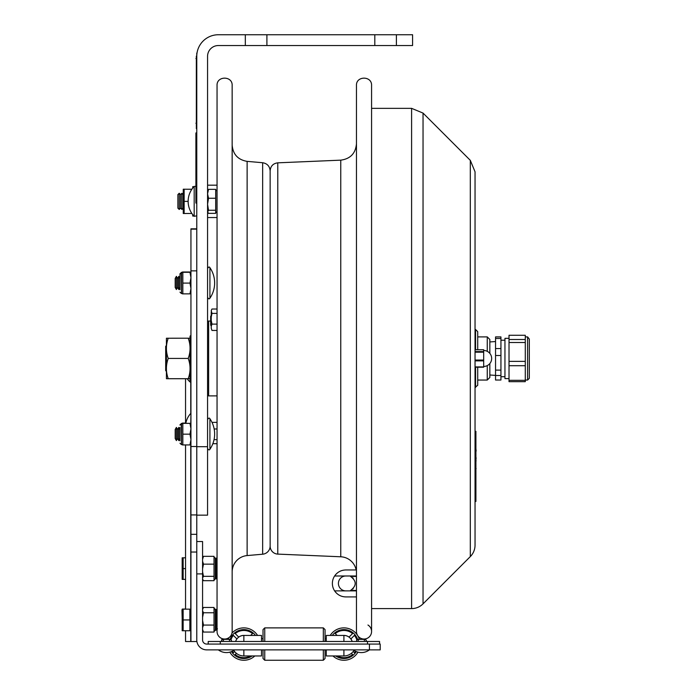 <?xml version="1.0" encoding="UTF-8"?>
<svg xmlns="http://www.w3.org/2000/svg" width="695" height="695" viewBox="0 0 695 695"><rect width="100%" height="100%" fill="white"/><g stroke="black" fill="none" stroke-linecap="round" stroke-linejoin="round"><path stroke-width="1.04" d="M266.906 45.54L245.326 45.54L245.326 34.75L266.906 34.75L266.906 45.54L374.814 45.54L374.814 34.75L396.393 34.75L396.393 45.54L374.814 45.54M266.906 34.75L374.814 34.75M396.393 45.54L412.587 45.54L412.587 34.75L396.393 34.75M245.326 34.75L218.352 34.75A21.58 21.58 0 0 0 196.772 56.33L196.772 446.685L207.562 446.685L207.562 56.33A10.79 10.79 0 0 1 218.352 45.54L245.326 45.54M196.772 446.685L196.772 515.151L207.562 515.151L207.562 446.685M194.183 186.399L194.183 216.319A21.536 21.536 0 0 1 194.183 186.399L195.903 186.399M207.562 204.278L208.526 210.255L207.562 212.149M207.562 190.899L208.526 189.353L215.676 189.353L215.676 213.365L208.526 213.365L207.562 211.819M217.049 211.714L215.676 212.905M215.676 210.255L208.526 210.255M216.97 211.714L216.97 191.003L215.676 189.813M215.676 198.249L208.526 198.249L207.562 204.226M207.562 193.827L208.526 198.249M208.526 189.353L207.562 193.783M196.772 228.829L190.943 228.829L190.943 641.52L185.548 641.52L185.548 630.739M190.943 446.529L196.772 446.529L196.772 229.142L190.943 229.142M196.772 270.868L190.943 270.868M190.943 641.52L196.772 641.52L196.772 515.151M196.772 534.316L190.943 534.316M190.751 423.342L190.943 412.969M187.233 378.732A19.312 13.683 0 0 0 190.751 382.476L190.751 381.616M326.259 649.868L326.259 655.958L343.912 655.958L343.912 649.868M243.858 649.868L243.858 655.958A11.893 11.893 0 0 1 233.789 650.39M202.575 573.905L202.575 639.939A4.118 4.118 0 0 0 206.693 644.065L380.208 644.065L380.208 649.868L206.693 649.868A9.93 9.93 0 0 1 196.772 639.939L196.772 573.905L202.575 573.905L202.575 541.527L196.772 541.527M261.511 649.868L261.511 655.958L243.858 655.958M353.981 650.39A11.893 11.893 0 0 1 343.912 655.958M325.052 649.868L325.052 658.521L323.323 660.25L264.752 660.25L263.023 658.521L263.023 649.868M263.023 641.485L263.023 629.601L264.752 627.88L264.752 641.485M264.752 660.25L264.752 649.868M323.323 660.25L323.323 649.868M323.323 641.485L323.323 627.88L264.752 627.88L263.023 629.601M325.052 641.485L325.052 629.601L323.323 627.88M349.046 637.098L352.565 633.579A13.596 13.596 0 0 0 335.259 633.579L337.118 635.439L335.259 633.579A13.596 13.596 0 0 1 352.565 633.579L349.046 637.098A8.653 8.653 0 0 0 343.191 635.439A8.653 8.653 0 0 1 349.046 637.098M354.398 635.412L350.879 638.931L354.398 635.412A13.596 13.596 0 0 1 356.735 639.556A13.596 13.596 0 0 0 354.398 635.412M354.398 652.718L353.182 651.51L354.398 652.718A13.596 13.596 0 0 0 355.458 651.241A13.596 13.596 0 0 1 354.398 652.718M352.174 641.485A8.653 8.653 0 0 0 350.879 638.931M351.357 653.335L352.565 654.551L351.357 653.335M337.318 655.958A13.596 13.596 0 0 0 352.565 654.551A13.596 13.596 0 0 1 337.318 655.958M357.586 639.365A14.456 14.456 0 0 0 332.306 635.439M335.685 655.958A14.456 14.456 0 0 0 356.257 651.589M357.395 635.108A16.185 16.185 0 0 0 330.212 635.439M332.931 655.958A16.185 16.185 0 0 0 357.934 652.153M359.402 639.365A16.185 16.185 0 0 0 357.856 635.847M250.652 635.439L252.511 633.579A13.596 13.596 0 0 0 235.205 633.579L238.724 637.098L235.205 633.579A13.596 13.596 0 0 1 252.511 633.579L250.652 635.439M244.579 635.439A8.653 8.653 0 0 0 238.724 637.098A8.653 8.653 0 0 1 244.579 635.439M236.891 638.931L233.372 635.412L236.891 638.931A8.653 8.653 0 0 0 235.596 641.485M236.413 653.335L235.205 654.551L236.413 653.335M235.205 654.551A13.596 13.596 0 0 0 250.452 655.958A13.596 13.596 0 0 1 235.205 654.551M255.465 635.439A14.456 14.456 0 0 0 230.184 639.365M231.513 651.589A14.456 14.456 0 0 0 252.085 655.958M234.589 651.51L233.372 652.718L234.589 651.51M233.372 635.412A13.596 13.596 0 0 0 231.035 639.556A13.596 13.596 0 0 1 233.372 635.412M232.312 651.241A13.596 13.596 0 0 0 233.372 652.718A13.596 13.596 0 0 1 232.312 651.241M257.558 635.439A16.185 16.185 0 0 0 231.982 633.067M229.02 637.602A16.185 16.185 0 0 0 228.368 639.365M229.837 652.153A16.185 16.185 0 0 0 254.839 655.958M326.259 638.67L326.259 635.439L326.259 638.67L325.052 638.67M352.139 641.485A8.627 8.627 0 0 0 343.912 635.439L326.259 635.439L326.259 641.485M235.631 641.485A8.627 8.627 0 0 1 243.858 635.439L261.511 635.439L261.511 641.485M379.566 641.485L379.566 644.065L379.566 641.485L208.205 641.485L208.205 644.065M190.943 358.672L190.039 358.716L190.039 380.764L190.039 356.022L190.943 355.979M188.223 378.732L168.233 378.732C165.801 378.714 165.801 378.706 168.233 378.688L188.223 378.688C190.665 378.706 190.665 378.714 188.223 378.732C190.665 378.714 190.665 378.706 188.223 378.688C190.665 371.938 190.665 365.179 188.223 358.429C190.665 351.687 190.665 344.955 188.223 338.213L190.039 338.239L190.039 336.18L190.039 356.022M190.943 356.457L190.039 356.413M188.223 338.213L166.426 338.23L166.426 378.706M188.223 358.429L168.233 358.429C165.801 351.687 165.801 344.955 168.233 338.213M168.233 378.732C165.801 378.714 165.801 378.706 168.233 378.688C165.801 371.938 165.801 365.179 168.233 358.429M209.925 298.172A1.294 1.294 0 0 1 207.562 297.443C208.613 299.015 209.395 299.258 209.925 298.172A26.975 26.975 0 0 0 209.925 267.697L209.925 298.172M175.192 278.426L175.192 287.443L176.382 289.52L176.382 276.349L175.192 278.426M176.382 276.349L177.581 278.426L177.581 287.443L176.382 289.52M177.581 278.426L178.78 276.349L178.78 289.52L177.581 287.443M179.979 287.443L178.78 289.52L179.979 287.443M209.925 418.772L209.925 449.239C209.412 450.325 208.622 450.082 207.562 448.51C208.622 450.082 209.412 450.325 209.925 449.239A26.975 26.975 0 0 0 209.925 418.772C209.412 417.686 208.622 417.93 207.562 419.502C208.596 417.93 209.386 417.686 209.925 418.772M175.192 429.501L175.192 438.51L176.382 440.587L176.382 427.425L175.192 429.501M176.382 427.425L177.581 429.501L177.581 438.51L176.382 440.587M177.581 429.501L178.78 427.425L178.78 440.587L177.581 438.51M179.979 438.51L178.78 440.587M179.979 276.115L179.979 273.734L181.534 272.44L181.534 293.429L181.273 272.44M190.943 293.863L182.828 293.872L182.828 272.023L190.056 272.266M182.828 272.006L189.978 271.997M179.979 424.81L181.534 423.516L181.534 444.496L181.273 423.516M190.943 444.93L182.828 444.939L182.828 423.09L185.878 423.09L182.828 423.073M179.979 289.763L179.979 274.004L179.979 289.763M179.979 274.004L182.498 272.284M190.943 277.67L189.978 272.292L190.943 272.284L182.828 272.266M182.828 283.091L189.978 283.091L190.943 277.722M182.828 272.292L189.978 272.292M190.943 288.46L189.978 283.091M189.978 293.872L190.943 288.503M179.979 427.451L179.979 440.83M179.979 425.079L182.498 423.351M189.978 423.333L182.828 423.359L190.943 423.351L189.978 423.333L190.943 428.737M182.828 434.166L189.978 434.166L190.943 428.789M190.943 439.527L189.978 434.166M189.978 444.939L190.943 439.579M177.885 194.557L177.885 208.153L179.232 209.456L179.232 193.262L177.885 194.557M179.232 193.262L180.587 194.557L180.587 208.153L179.232 209.456M180.587 194.557L181.934 193.262L181.934 209.456L180.587 208.153M193.914 186.686L192.715 186.686L192.715 188.084M192.715 214.633L192.715 216.032L193.914 216.032M191.855 213.452L183.263 213.513L183.263 189.205L191.846 189.275M184.14 213.521L184.14 189.222L183.263 189.205M188.137 201.385L184.14 201.385M191.837 189.222L184.14 189.222M190.943 610.236L189.865 610.236M189.865 619.949L189.865 609.159L183.141 609.159L183.141 630.739L189.865 630.739L189.865 619.949L183.141 619.949M183.141 630.739L182.177 630.739L182.177 609.159L183.141 609.159M185.548 609.159L185.548 444.939L185.548 557.807L183.141 557.807L183.141 579.387L185.548 579.387L185.548 608.976L183.08 609.159M182.177 609.159L183.141 608.976M185.548 568.597L183.141 568.597M183.141 579.387L182.177 579.387L182.177 557.807L183.141 557.807M202.575 629.427L203.47 632.059L214.017 632.059L214.017 607.465L203.47 607.465L202.575 608.976M202.575 620.444L203.47 625.074L214.017 625.074M203.47 625.074L202.575 627.707M203.47 632.059L202.575 630.556M203.47 607.465L202.575 609.463M202.575 610.775L203.47 612.773L214.017 612.773M203.47 612.773L202.575 617.412M202.575 579.039L203.47 580.681L214.017 580.681L214.017 556.339L203.47 556.339L202.575 559.284M214.06 557.208L215.311 558.146L215.311 578.866L214.017 580.143M202.575 571.742L203.47 576.329L214.017 576.329M203.47 576.329L202.575 577.962M202.575 557.72L203.47 556.339M202.575 561.212L203.47 564.158L214.017 564.158M203.47 564.158L202.575 568.736M212.001 422.369L217.049 422.369M212.835 443.697L217.049 443.697M214.043 439.648L217.049 439.648M214.164 428.98L217.049 428.98M211.228 310.535L211.975 309.023L211.228 310.535L211.975 313.402L217.049 313.402M211.975 309.023L217.049 309.023M211.975 330.438L211.228 328.248L211.975 330.438L217.049 330.438M211.975 324.105L211.228 326.294L211.228 320.404L211.975 324.105L217.049 324.105M211.228 326.294L211.228 328.248M211.975 313.402L211.228 317.094L211.228 311.89M211.228 317.094L211.228 320.404M211.21 317.024L211.21 326.016L210.672 325.078L210.672 316.329L211.21 315.391L211.21 317.024M470.307 160.345L475.041 171.795L475.041 545.149A16.185 16.185 0 0 1 470.307 556.599L470.307 160.345L423.038 113.085L423.038 603.859A16.185 16.185 0 0 1 411.596 608.603L411.596 108.342L371.573 108.342M475.041 545.149L475.041 501.451L475.91 501.451L475.91 431.308L475.041 431.308L475.041 387.454L477.717 385.299L477.717 367.195M483.677 367.195L475.041 367.195L483.677 367.195L483.677 349.75L475.041 349.767L483.677 349.75M483.677 352.191L475.041 352.191L475.041 360.045L483.677 360.045M477.717 333.739L477.717 341.714M477.717 349.75L477.717 331.645L475.562 329.491L475.562 349.75M489.845 353.399L489.845 339.481L487.256 336.893L487.256 351.331M487.256 365.613L487.256 380.052L477.717 380.052M487.256 380.052L489.845 377.463L489.845 363.546M196.772 132.945L195.903 132.945L195.903 203.088L196.772 203.088M475.91 441.342L475.91 444.366M476.127 450.925L476.127 450.464M475.91 436.165L475.91 439.188M475.91 448.466L476.127 450.977M475.91 450.647L476.127 451.133M475.91 477.17L475.91 480.593M476.127 468.526L475.91 469.047M475.91 464.112L475.91 468.969M475.91 487.959L475.91 493.25M475.041 431.308L475.91 431.308M475.91 496.056L475.041 496.056L475.041 501.451M475.91 461.202L475.91 459.03M475.91 457.31L476.127 459.03M475.91 457.232L476.127 457.762M475.91 461.28L476.127 460.75M232.156 358.472L232.156 631.477A7.549 7.549 0 0 1 224.598 639.026A7.549 7.549 0 0 1 217.049 631.477L217.049 85.468C216.579 75.72 232.625 75.72 232.156 85.468L232.156 358.472M232.156 571.916A16.402 16.402 0 0 1 247.125 555.574L247.125 161.37C237.925 159.78 232.938 154.333 232.156 145.029M270.138 546.044A8.201 8.201 0 0 1 262.649 554.21L247.125 555.574M509.018 338.335L504.952 338.335L504.952 378.61L509.018 378.61M495.544 355.501L500.939 355.501L500.939 370.114L495.544 370.114L495.544 338.474L500.939 338.474L500.939 355.501M500.939 348.56L495.544 348.56M500.939 380.026L495.544 380.026L495.544 375.5L500.939 375.5L500.939 380.026M495.544 338.474L495.544 336.91L500.939 336.91L500.939 338.474M500.939 370.114L500.939 375.5M495.544 370.114L495.544 375.5M529.312 339.073L527.583 336.893L527.583 380.052L529.312 378.323L529.312 339.073M509.018 339.507L509.018 335.268L525.29 335.268L525.29 339.507L509.018 339.507L509.018 342.513L525.29 342.513L525.29 380.321L509.018 380.321L509.018 365.709L525.29 365.709M525.29 339.507L525.29 342.513M525.29 361.365L509.018 361.365L509.018 365.709M525.29 380.321L525.29 381.668L509.018 381.668L509.018 380.321M509.018 361.365L509.018 342.513M166.426 345.545L165.688 346.275L165.688 370.661L166.426 371.399M339.725 595.441A13.483 13.483 0 0 1 334.616 590.88C337.379 594.807 341.123 596.814 345.858 596.918L356.466 596.918L345.858 596.918M345.858 575.99L334.616 575.99C337.379 572.072 341.123 570.056 345.858 569.961L356.466 569.961L356.466 575.99L345.858 575.99A7.445 7.445 0 0 0 338.413 583.435A7.445 7.445 0 0 0 345.858 590.88L334.616 590.88A13.483 13.483 0 0 1 339.725 571.429M345.858 569.961L356.144 569.961A16.402 16.402 0 0 0 340.759 556.782L340.759 160.154C350.349 158.868 355.588 153.413 356.466 143.769M356.466 590.88L345.858 590.88M353.182 578.214L352.73 577.78M356.466 576.424L350.532 576.424C356.743 581.098 356.743 585.772 350.532 590.455L350.758 590.359M352.747 589.082L353.19 588.648M356.466 590.455L350.532 590.455M196.338 125.604L196.338 56.113M195.903 58.493L196.772 58.493L196.772 53.098L196.338 128.627M367.95 625.022A7.549 7.549 0 0 1 367.716 638.062A7.549 7.549 0 0 1 356.466 631.477L356.466 85.468C355.996 75.72 372.034 75.72 371.573 85.468L371.573 631.477M277.783 162.83L277.783 554.106A7.984 7.984 0 0 1 270.138 546.131L270.138 170.814C270.564 166.122 273.109 163.455 277.783 162.83L340.759 160.154M190.943 552.039L196.772 552.039M190.943 382.815A0.704 0.495 180 0 0 190.751 382.476L190.751 413.447A19.312 19.312 0 0 0 185.834 423.333M190.751 444.939L190.751 610.236M190.751 629.653L190.751 641.52M369.419 644.065L369.419 649.868A13.405 13.405 0 0 1 353.234 649.868M343.912 641.485L343.912 635.439M220.289 644.065L220.289 641.485M367.481 644.065L367.481 641.485M243.858 641.485L243.858 635.439M190.899 355.979L190.899 335.311L190.039 336.18M190.943 381.625L190.899 358.672M181.534 272.44L182.498 272.014M181.534 423.516L182.498 423.081M182.177 620.835L182.177 624.718M182.177 569.466L182.177 573.375M214.416 630.478L215.311 630.122L215.311 609.402L214.017 608.108M214.416 609.046L216.171 609.402L216.171 630.122L217.465 628.827L214.017 631.416M215.311 558.146L216.171 558.146L216.171 578.866L217.049 578.527M483.677 366.917L475.041 366.917M475.041 360.887L483.677 360.887M483.677 351.601L475.041 351.601M475.562 367.195L475.562 387.454M196.772 197.693L195.903 197.693M195.903 138.34L196.772 138.34M475.041 436.703L475.91 436.703M247.125 161.37L262.649 162.726L262.649 554.21M195.903 123.232L196.772 123.232M217.049 395.889L208.639 395.889L208.639 321.047L207.562 321.238M196.772 215.806L194.183 216.319M196.772 514.934L190.943 514.934M185.548 378.732L185.548 423.073M263.023 638.67L261.511 638.67M229.376 640.425L230.436 639.365L222.452 639.365C221.253 639.687 221.253 640.39 222.452 641.485C221.253 640.39 221.253 639.687 222.452 639.365L223.512 640.425M364.267 640.425L365.318 639.365C366.708 640.408 366.708 641.111 365.318 641.485C366.708 641.111 366.708 640.408 365.318 639.365L357.334 639.365C356.379 639.965 356.379 640.668 357.334 641.485M358.394 640.425L357.334 639.365L365.318 639.365M230.436 641.485C231.826 641.129 231.826 640.416 230.436 639.365L222.452 639.365M218.352 649.868A13.405 13.405 0 0 0 234.536 649.868M190.899 381.625L190.039 380.764M209.925 267.697C209.221 266.637 208.43 266.88 207.562 268.426C208.622 266.854 209.412 266.611 209.925 267.697M179.979 278.426L178.78 276.349M179.979 429.501L178.78 427.425M181.273 293.429L179.979 292.135M182.498 293.863L181.534 293.429M181.273 444.496L179.979 443.202M182.498 444.93L181.534 444.496M183.263 194.539L181.934 193.262M183.263 208.179L181.934 209.456M207.562 217.544L217.049 217.544M207.562 185.174L217.049 185.174M189.865 629.653L190.943 629.653M182.177 618.003L181.96 610.019M182.177 558.459L182.177 566.66M216.171 609.402L217.049 609.75L216.171 609.402M202.575 579.3L202.94 579.925M215.311 578.866L216.171 578.866M216.171 558.146L217.049 558.493M210.672 316.329L211.21 315.391M371.573 608.603L411.596 608.603M423.038 113.085L411.596 108.342M470.307 556.599L423.038 603.859M483.677 366.456A7.984 7.984 0 0 0 491.66 358.472A7.984 7.984 0 0 0 483.677 350.488M475.041 329.491L475.562 329.491M487.256 336.893L477.717 336.893M262.649 162.726C267.254 163.525 269.747 166.244 270.138 170.9M489.845 375.005L495.544 375.396M489.845 341.94L495.544 341.54M500.939 376.725L504.952 376.725M500.939 340.211L504.952 340.211M525.29 380.052L527.583 380.052M525.29 336.893L527.583 336.893M277.783 554.106L340.759 556.782M210.672 321.047L208.639 321.047M208.639 395.889L207.562 395.707"/></g></svg>
